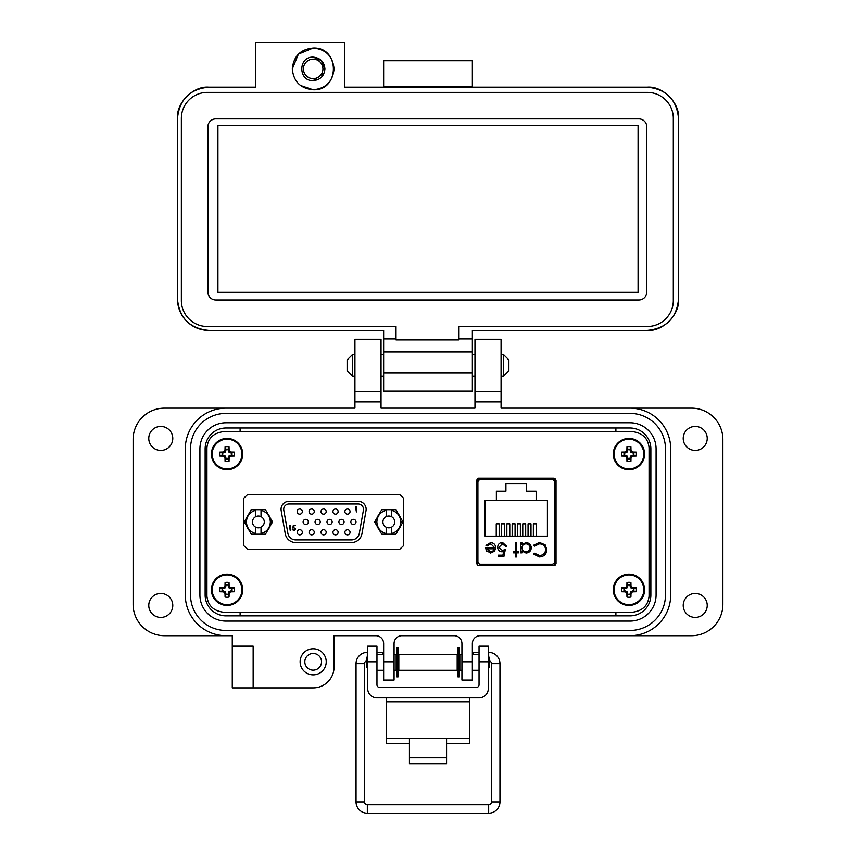 <?xml version="1.0" encoding="UTF-8"?>
<svg xmlns="http://www.w3.org/2000/svg" width="856" height="856" viewBox="0 0 856 856"><rect width="100%" height="100%" fill="white"/><g stroke="black" fill="none" stroke-linecap="round" stroke-linejoin="round"><path stroke-width="1.28" d="M446.565 743.511L469.762 743.511L469.762 697.886M386.238 697.886L386.238 743.511L409.435 743.511M469.762 738.3L446.565 738.3L446.565 763.713L409.435 763.713L409.435 738.3L386.238 738.3M376.961 661.795L367.684 661.795L367.684 646.152L376.961 646.152L376.961 684.8A2.654 2.654 0 0 0 379.615 687.443L476.385 687.443A2.654 2.654 0 0 0 479.039 684.8L479.039 646.152L488.316 646.152L488.316 661.795L479.039 661.795M367.684 661.795L367.684 688.598A9.277 9.277 0 0 0 376.961 697.886L479.039 697.886A9.277 9.277 0 0 0 488.316 688.598L488.316 661.795M398.821 654.369L398.821 670.28L457.179 670.28L457.179 654.369L398.821 654.369M457.179 667.627L457.917 667.627M459.084 667.627L459.833 667.627M457.179 657.012L457.917 657.012M459.084 657.012L459.833 657.012M396.168 667.627L396.916 667.627M398.083 667.627L398.821 667.627M396.168 657.012L396.916 657.012M398.083 657.012L398.821 657.012M461.93 670.28L459.833 670.28L459.833 654.369L461.93 654.369M472.362 670.28L479.039 670.28M472.362 654.369L479.039 654.369M376.961 670.28L383.638 670.28M394.07 670.28L396.168 670.28L396.168 654.369L394.07 654.369M376.961 654.369L383.638 654.369M488.316 668.311L489.001 667.627L489.001 657.012L488.316 656.327M367.684 656.327L366.999 657.012L366.999 667.627L367.684 668.311M396.916 647.767L396.916 676.871L398.083 676.871L398.083 647.767L396.916 647.767M457.917 647.767L457.917 676.871L459.084 676.871L459.084 647.767L457.917 647.767M366.999 660.832A2.825 2.825 0 0 0 364.506 663.635L364.506 801.912L356.043 801.912A11.289 11.289 0 0 0 367.331 813.2L488.669 813.2A11.289 11.289 0 0 0 499.958 801.912L499.958 663.635A11.289 11.289 0 0 0 488.669 652.347L488.316 652.347M364.506 801.912A2.825 2.825 0 0 0 367.331 804.736L488.669 804.736A2.825 2.825 0 0 0 491.494 801.912L491.494 663.635A2.825 2.825 0 0 0 489.001 660.832M479.039 652.347L473.154 652.347L473.325 654.369L473.154 652.347L472.362 652.486M459.833 654.701L459.084 654.829M457.917 655.033L457.179 655.161M367.684 652.347L367.331 652.347A11.289 11.289 0 0 0 356.043 663.635L356.043 801.912M382.675 654.369L382.846 652.347L376.961 652.347M398.821 655.161L398.083 655.033M396.916 654.829L396.168 654.701M383.638 652.486L382.846 652.347M352.512 376.126L347.119 370.744L347.119 359.959L352.512 354.566L352.512 376.126L354.93 376.126M381.027 376.126L383.638 376.126M472.362 376.126L474.973 376.126M501.07 376.126L503.489 376.126L503.489 354.566L501.07 354.566M352.512 354.566L354.93 354.566M381.027 354.566L383.638 354.566M472.362 354.566L474.973 354.566M503.489 376.126L508.881 370.744L508.881 359.959L503.489 354.566M172.784 605.427A12.005 12.005 0 0 1 160.778 617.433A12.005 12.005 0 0 1 148.773 605.427A12.005 12.005 0 0 1 160.778 593.433A12.005 12.005 0 0 1 172.784 605.427M172.784 438.422A12.005 12.005 0 0 1 160.778 450.417A12.005 12.005 0 0 1 148.773 438.422A12.005 12.005 0 0 1 160.778 426.416A12.005 12.005 0 0 1 172.784 438.422M707.227 438.422A12.005 12.005 0 0 1 695.222 450.417A12.005 12.005 0 0 1 683.216 438.422A12.005 12.005 0 0 1 695.222 426.416A12.005 12.005 0 0 1 707.227 438.422M707.227 605.427A12.005 12.005 0 0 1 695.222 617.433A12.005 12.005 0 0 1 683.216 605.427A12.005 12.005 0 0 1 695.222 593.433A12.005 12.005 0 0 1 707.227 605.427M326.222 661.795A13.043 13.043 0 0 1 313.178 674.849A13.043 13.043 0 0 1 300.124 661.795A13.043 13.043 0 0 1 313.178 648.752A13.043 13.043 0 0 1 326.222 661.795M313.178 670.152A8.346 8.346 0 0 1 304.822 661.795A8.346 8.346 0 0 1 313.178 653.449A8.346 8.346 0 0 1 321.524 661.795A8.346 8.346 0 0 1 313.178 670.152M226.016 408.141A40.713 40.713 0 0 0 185.303 448.854L185.303 594.995A40.713 40.713 0 0 0 226.016 635.708L164.427 635.708A31.319 31.319 0 0 1 133.119 604.39L133.119 439.46A31.319 31.319 0 0 1 164.427 408.141L354.93 408.141L354.93 339.254L381.027 339.254L381.027 401.881L354.93 401.881M381.027 401.881L381.027 408.141L474.973 408.141L474.973 339.254L501.07 339.254L501.07 401.881L474.973 401.881M501.07 401.881L501.07 408.141L691.573 408.141A31.319 31.319 0 0 1 722.881 439.46L722.881 604.39A31.319 31.319 0 0 1 691.573 635.708L629.984 635.708A40.713 40.713 0 0 0 670.697 594.995L670.697 448.854A40.713 40.713 0 0 0 629.984 408.141M226.016 635.708L232.276 635.708L232.276 646.141L253.151 646.141L253.151 687.892L313.178 687.892A20.876 20.876 0 0 0 334.054 667.017L334.054 635.708L375.805 635.708A7.832 7.832 0 0 1 383.638 643.53L383.638 661.795L394.07 661.795L394.07 643.53A7.832 7.832 0 0 1 401.903 635.708L454.097 635.708A7.832 7.832 0 0 1 461.93 643.53L461.93 661.795L472.362 661.795L472.362 643.53A7.832 7.832 0 0 1 480.195 635.708L629.984 635.708M253.151 687.892L232.276 687.892L232.276 646.141M472.362 661.795L472.362 680.071L461.93 680.071L461.93 661.795M394.07 661.795L394.07 680.071L383.638 680.071L383.638 661.795M665.476 594.995A35.492 35.492 0 0 1 629.984 630.487L226.016 630.487A35.492 35.492 0 0 1 190.524 594.995L190.524 448.854A35.492 35.492 0 0 1 226.016 413.362L629.984 413.362A35.492 35.492 0 0 1 665.476 448.854L665.476 594.995M501.07 391.449L474.973 391.449M381.027 391.449L354.93 391.449M656.081 448.854L656.081 594.995A26.097 26.097 0 0 1 629.984 621.092L226.016 621.092A26.097 26.097 0 0 1 199.919 594.995L199.919 448.854A26.097 26.097 0 0 1 226.016 422.757L629.984 422.757A26.097 26.097 0 0 1 656.081 448.854M650.86 594.995A20.876 20.876 0 0 1 629.984 615.871L226.016 615.871A20.876 20.876 0 0 1 205.14 594.995L205.14 448.854A20.876 20.876 0 0 1 226.016 427.979L629.984 427.979A20.876 20.876 0 0 1 650.86 448.854L650.86 594.995M206.938 469.73L205.14 469.73M205.14 574.119L206.938 574.119M240.108 615.871L240.108 612.404M240.108 431.445L240.108 427.979M615.892 615.871L615.892 612.404M650.86 574.119L649.062 574.119M650.86 469.73L649.062 469.73M615.892 427.979L615.892 431.445M334.054 68.897C332.813 56.218 325.858 49.252 313.178 48.022C340.11 46.727 340.11 91.068 313.178 89.773C325.858 88.532 332.813 81.577 334.054 68.897M313.178 57.149C298.027 56.432 298.027 81.363 313.178 80.635C320.305 79.94 324.221 76.023 324.916 68.897C324.221 61.76 320.305 57.844 313.178 57.149L321.481 60.594L324.916 68.897M472.362 87.162L472.362 60.712L383.638 60.712L383.638 87.162M647.211 87.162C662.705 85.761 679.921 102.988 678.519 118.481C676.668 99.457 666.225 89.024 647.211 87.162L344.497 87.162L344.497 42.8L255.762 42.8L255.762 87.162L208.789 87.162C189.775 89.024 179.332 99.457 177.481 118.481C176.079 102.988 193.296 85.761 208.789 87.162M383.638 86.809L472.362 86.809M313.178 48.022L298.412 54.131L292.303 68.897C293.533 56.218 300.499 49.252 313.178 48.022M300.456 85.45L313.178 89.773C300.499 88.532 293.533 81.577 292.303 68.897M177.481 299.065L177.481 118.481L177.481 299.065C179.332 318.079 189.775 328.522 208.789 330.384A31.319 31.319 0 0 1 177.481 299.065M396.018 338.901L383.638 338.901L383.638 330.384L208.789 330.384M647.211 92.384L208.778 92.384M678.519 299.065C679.921 314.559 662.705 331.775 647.211 330.384C666.225 328.522 676.668 318.079 678.519 299.065L678.519 118.481L678.519 299.065C676.668 318.079 666.225 328.522 647.211 330.384L472.362 330.384L472.362 338.901L458.656 338.901M472.362 338.901L472.362 391.096L383.638 391.096L383.638 351.944L472.362 351.944M647.211 330.384L472.362 330.384M383.638 338.901L383.638 351.944M324.242 72.824L313.178 80.635M217.927 125.265L638.073 125.265L638.073 292.281L217.927 292.281L217.927 125.265M313.178 59.139A9.758 9.758 0 0 1 322.926 68.897A9.758 9.758 0 0 1 313.178 78.645A9.758 9.758 0 0 1 303.42 68.897A9.758 9.758 0 0 1 313.178 59.139M181.365 300.499A25.98 25.98 0 0 0 207.355 326.489L396.018 326.489L396.018 339.918L458.656 339.918L458.656 326.489L647.318 326.489A25.98 25.98 0 0 0 673.308 300.499L673.308 118.363A25.98 25.98 0 0 0 647.318 92.384L207.355 92.384A25.98 25.98 0 0 0 181.365 118.363L181.365 300.499M207.88 126.849L207.88 292.014A7.95 7.95 0 0 0 215.84 299.975L638.833 299.975A7.95 7.95 0 0 0 646.783 292.014L646.783 126.849A7.95 7.95 0 0 0 638.833 118.898L215.84 118.898A7.95 7.95 0 0 0 207.88 126.849M247.577 494.586L243.682 498.278L243.682 545.572L247.577 549.263L399.752 549.263L403.636 545.572L403.636 498.278L399.752 494.586L247.577 494.586M206.938 596.161C207.997 606.037 214.054 611.452 225.085 612.404L630.915 612.404C641.947 611.452 648.003 606.037 649.062 596.161L649.062 447.688C648.003 437.812 641.947 432.398 630.915 431.445L225.085 431.445C214.054 432.398 207.997 437.812 206.938 447.688L206.938 596.161M478.483 478.172L476.492 480.312L476.492 563.537L478.483 565.677L554.046 565.677L556.036 563.537L556.036 480.312L554.046 478.172L478.483 478.172M225.085 612.404L630.915 612.404L225.085 612.404M649.062 596.161L649.062 447.688L649.062 596.161M630.915 431.445L225.085 431.445L630.915 431.445M554.988 565.409L554.988 479.906L553.147 479.906M479.371 479.906L477.53 479.906L477.53 565.409M477.477 478.472L477.477 565.377M555.052 565.377L555.052 478.472M347.461 534.85A2.589 2.589 0 0 1 344.882 532.261A2.589 2.589 0 0 1 347.461 529.682A2.589 2.589 0 0 1 350.05 532.261A2.589 2.589 0 0 1 347.461 534.85M335.531 534.85A2.589 2.589 0 0 1 332.952 532.261A2.589 2.589 0 0 1 335.531 529.682A2.589 2.589 0 0 1 338.12 532.261A2.589 2.589 0 0 1 335.531 534.85M323.6 534.85A2.589 2.589 0 0 1 321.021 532.261A2.589 2.589 0 0 1 323.6 529.682A2.589 2.589 0 0 1 326.19 532.261A2.589 2.589 0 0 1 323.6 534.85M311.67 534.85A2.589 2.589 0 0 1 309.08 532.261A2.589 2.589 0 0 1 311.67 529.682A2.589 2.589 0 0 1 314.259 532.261A2.589 2.589 0 0 1 311.67 534.85M353.432 524.514A2.589 2.589 0 0 1 350.842 521.925A2.589 2.589 0 0 1 353.432 519.335A2.589 2.589 0 0 1 356.01 521.925A2.589 2.589 0 0 1 353.432 524.514M341.501 524.514A2.589 2.589 0 0 1 338.912 521.925A2.589 2.589 0 0 1 341.501 519.335A2.589 2.589 0 0 1 344.08 521.925A2.589 2.589 0 0 1 341.501 524.514M329.571 524.514A2.589 2.589 0 0 1 326.981 521.925A2.589 2.589 0 0 1 329.571 519.335A2.589 2.589 0 0 1 332.149 521.925A2.589 2.589 0 0 1 329.571 524.514M317.64 524.514A2.589 2.589 0 0 1 315.051 521.925A2.589 2.589 0 0 1 317.64 519.335A2.589 2.589 0 0 1 320.219 521.925A2.589 2.589 0 0 1 317.64 524.514M347.461 514.167A2.589 2.589 0 0 1 344.882 511.588A2.589 2.589 0 0 1 347.461 508.999A2.589 2.589 0 0 1 350.05 511.588A2.589 2.589 0 0 1 347.461 514.167M335.531 514.167A2.589 2.589 0 0 1 332.952 511.588A2.589 2.589 0 0 1 335.531 508.999A2.589 2.589 0 0 1 338.12 511.588A2.589 2.589 0 0 1 335.531 514.167M323.6 514.167A2.589 2.589 0 0 1 321.021 511.588A2.589 2.589 0 0 1 323.6 508.999A2.589 2.589 0 0 1 326.19 511.588A2.589 2.589 0 0 1 323.6 514.167M311.67 514.167A2.589 2.589 0 0 1 309.08 511.588A2.589 2.589 0 0 1 311.67 508.999A2.589 2.589 0 0 1 314.259 511.588A2.589 2.589 0 0 1 311.67 514.167M299.739 534.85A2.589 2.589 0 0 1 297.15 532.261A2.589 2.589 0 0 1 299.739 529.682A2.589 2.589 0 0 1 302.329 532.261A2.589 2.589 0 0 1 299.739 534.85M305.71 524.514A2.589 2.589 0 0 1 303.12 521.925A2.589 2.589 0 0 1 305.71 519.335A2.589 2.589 0 0 1 308.288 521.925A2.589 2.589 0 0 1 305.71 524.514M299.739 514.167A2.589 2.589 0 0 1 297.15 511.588A2.589 2.589 0 0 1 299.739 508.999A2.589 2.589 0 0 1 302.329 511.588A2.589 2.589 0 0 1 299.739 514.167M295.705 542.543L351.506 542.543A10.604 10.604 0 0 0 361.949 533.77L366.026 510.647A7.95 7.95 0 0 0 358.193 501.306L289.018 501.306A7.95 7.95 0 0 0 281.175 510.647L285.262 533.77A10.604 10.604 0 0 0 295.705 542.543M287.873 533.309L283.785 510.187A5.307 5.307 0 0 1 289.018 503.959L358.193 503.959A5.307 5.307 0 0 1 363.415 510.187L359.338 533.309A7.95 7.95 0 0 1 351.506 539.89L295.705 539.89A7.95 7.95 0 0 1 287.873 533.309M295.17 528.89L293.929 527.756L292.784 528.013L293.319 525.423L295.438 525.423L293.683 525.959L293.394 527.317L295.641 528.912L293.833 530.741L292.249 529.275L293.854 530.206L295.17 528.89L293.929 527.756L292.784 528.013M356.417 511.92L355.454 506.666L356.417 506.666L356.417 511.92M290.259 530.602L289.307 525.423L290.259 525.423L290.259 530.602M391.481 509.662L391.481 510.251C397.291 511.974 400.405 515.868 400.801 521.925C400.405 527.981 397.302 531.876 391.481 533.598L391.481 534.187L395.9 534.187L402.983 521.925L395.9 509.662L381.744 509.662L374.661 521.925L381.744 534.187L386.174 534.187L386.174 533.598C380.353 531.876 377.25 527.981 376.854 521.925C377.25 515.868 380.353 511.974 386.174 510.251L386.174 509.662M388.827 527.82A5.896 5.896 0 0 1 386.174 516.65A5.896 5.896 0 0 1 394.723 521.925A5.896 5.896 0 0 1 388.827 527.82M386.174 534.187L391.481 534.187M386.174 533.598L386.174 527.189M391.481 527.189L391.481 533.598M386.174 516.65L386.174 510.251M391.481 510.251L391.481 516.65M398.543 514.231A12.391 12.391 0 0 1 400.351 517.356M400.351 526.494A12.391 12.391 0 0 1 398.543 529.618M390.636 534.187A12.391 12.391 0 0 1 387.019 534.187M268.089 514.231A12.391 12.391 0 0 1 269.897 517.356M269.897 526.494A12.391 12.391 0 0 1 268.089 529.618M260.181 534.187A12.391 12.391 0 0 1 256.565 534.187M379.112 529.618A12.391 12.391 0 0 1 377.303 526.494M377.303 517.356A12.391 12.391 0 0 1 379.112 514.231M248.657 529.618A12.391 12.391 0 0 1 246.849 526.494M246.849 517.356A12.391 12.391 0 0 1 248.657 514.231M261.026 509.662L261.026 510.251C266.847 511.974 269.961 515.868 270.357 521.925C269.961 527.981 266.847 531.876 261.026 533.598L261.026 534.187L265.456 534.187L272.54 521.925L265.456 509.662L251.3 509.662L244.217 521.925L251.3 534.187L255.73 534.187L255.73 533.598C249.909 531.876 246.796 527.981 246.4 521.925C246.796 515.868 249.909 511.974 255.73 510.251L255.73 509.662M258.373 527.82A5.896 5.896 0 0 1 255.73 516.65A5.896 5.896 0 0 1 264.279 521.925A5.896 5.896 0 0 1 258.373 527.82M255.73 534.187L261.026 534.187M255.73 533.598L255.73 527.189M261.026 527.189L261.026 533.598M255.73 516.65L255.73 510.251M261.026 510.251L261.026 516.65M480.505 564.2L552.013 564.2A2.611 2.611 0 0 0 554.624 561.59L554.624 482.26A2.611 2.611 0 0 0 552.013 479.649L480.505 479.649A2.611 2.611 0 0 0 477.905 482.26L477.905 561.59A2.611 2.611 0 0 0 480.505 564.2L489.9 564.2L489.9 565.677M486.55 551.061L485.459 547.551L494.49 547.551L490.798 543.838L487.085 545.968L485.983 545.39L490.649 542.597C493.794 542.865 495.485 544.598 495.72 547.797L494.565 551.168L490.616 553.04L486.144 550.429M516.617 551.628L518.383 551.628L518.383 552.869L516.617 552.869L516.617 556.935L515.376 556.935L515.376 552.869L513.611 552.869L513.611 551.628L515.376 551.628L515.376 542.779L516.617 542.779L516.617 551.628M539.441 542.426L545.144 544.833L546.888 549.766C546.449 554.239 543.977 556.635 539.462 556.935L533.438 554.057L534.519 553.222L539.537 555.523C543.239 555.266 545.272 553.318 545.647 549.67C545.261 545.989 543.196 544.042 539.451 543.838L534.519 546.139L533.438 545.315L539.441 542.426M485.106 500.332L496.373 500.332L496.373 491.184L505.917 491.184L505.917 483.886L526.601 483.886L526.601 491.184L536.145 491.184L536.145 500.332L547.412 500.332L547.412 536.124L485.106 536.124L485.106 500.332M531.309 547.851C530.977 551.039 529.211 552.762 526.012 553.04L521.925 550.997L521.925 552.869L520.683 552.869L520.683 542.779L521.925 542.779L521.925 544.523L526.044 542.597C529.254 542.897 531.009 544.641 531.309 547.851C531.009 544.641 529.254 542.897 526.044 542.597M498.909 547.337L502.247 550.387L505.286 549.68L503.874 556.582L498.203 556.582L498.203 555.17L502.9 555.17L503.649 551.542L502.023 551.81C499.273 551.564 497.828 550.055 497.668 547.284C497.892 544.277 499.497 542.65 502.493 542.426L506.699 546.321L505.457 546.321L502.419 543.838L498.909 547.337M552.013 564.2L542.618 564.2L542.618 565.677M495.72 547.797L495.678 548.514M485.983 545.39L490.649 542.597M494.49 547.551L490.798 543.838L489.91 543.924M534.519 546.139L539.451 543.838C543.196 544.042 545.261 545.989 545.647 549.67M541.741 556.635L539.462 556.935M521.925 550.997L526.012 553.04M505.286 549.68L502.247 550.387M503.264 543.945L501.327 543.999M497.668 547.284C497.892 544.277 499.497 542.65 502.493 542.426M502.023 551.81L500.632 551.606M554.624 561.59L554.988 542.8M554.988 501.049L554.624 482.26M490.552 551.81L493.152 550.857L490.552 551.81L486.7 548.792L490.552 551.81M536.145 500.332L496.373 500.332M496.245 536.124L496.245 523.819L499.166 523.819L499.166 536.124M506.848 536.124L506.848 523.819L509.769 523.819L509.769 536.124M533.363 536.124L533.363 523.819L536.284 523.819L536.284 536.124M522.759 536.124L522.759 523.819L525.68 523.819L525.68 536.124M517.452 536.124L517.452 523.819L520.373 523.819L520.373 536.124M528.056 536.124L528.056 523.819L530.988 523.819L530.988 536.124M512.155 536.124L512.155 523.819L515.077 523.819L515.077 536.124M501.541 536.124L501.541 523.819L504.473 523.819L504.473 536.124M537.14 479.649L537.14 478.172M499.23 478.172L499.187 479.649M533.341 479.649L533.299 478.172M495.389 479.649L495.389 478.172M521.925 547.797C522.16 545.347 523.519 544.031 526.001 543.838C528.452 544.063 529.8 545.4 530.067 547.84C529.811 550.28 528.452 551.606 525.991 551.81C523.508 551.617 522.149 550.28 521.925 547.797C522.16 545.347 523.519 544.031 526.001 543.838M486.7 548.792L494.351 548.792L493.152 550.857M228.22 458.912L228.969 455.981L231.901 455.232A4.976 4.976 0 0 0 231.901 452.92L228.969 452.161L228.22 449.24A4.976 4.976 0 0 0 225.898 449.24L225.149 452.161L222.218 452.92A4.976 4.976 0 0 0 222.218 455.232L225.149 455.981L225.898 458.912A4.976 4.976 0 0 0 228.22 458.912L229.034 461.298A22.705 1.98 -90 0 0 229.108 457.981A22.663 1.98 -67.5 0 0 229.665 456.676A22.663 1.98 -22.5 0 0 230.97 456.12A22.705 1.98 0 0 0 234.287 456.055A7.49 7.49 0 0 0 234.287 452.096A22.705 1.98 180 0 0 230.97 452.022A22.663 1.98 -157.5 0 0 229.665 451.476A22.663 1.98 -112.5 0 0 229.108 450.17A22.705 1.98 -90 0 0 229.034 446.853A7.49 7.49 0 0 0 225.085 446.853A22.705 1.98 90 0 0 225.01 450.17A22.663 1.98 112.5 0 0 224.454 451.476A22.663 1.98 157.5 0 0 223.149 452.022A22.705 1.98 180 0 0 219.842 452.096A7.49 7.49 0 0 0 219.842 456.055A22.705 1.98 0 0 0 223.149 456.12A22.663 1.98 22.5 0 0 224.454 456.676A22.663 1.98 67.5 0 0 225.01 457.981A22.705 1.98 90 0 0 225.085 461.298A7.49 7.49 0 0 0 229.034 461.298M231.901 452.92L234.287 452.096M242.719 454.076A15.654 15.654 0 0 0 227.065 438.422A15.654 15.654 0 0 0 211.4 454.076A15.654 15.654 0 0 0 227.065 469.73A15.654 15.654 0 0 0 242.719 454.076M227.065 468.96A14.884 14.884 0 0 0 241.938 454.076A14.884 14.884 0 0 0 227.065 439.192A14.884 14.884 0 0 0 212.181 454.076A14.884 14.884 0 0 0 227.065 468.96M228.22 449.24L229.034 446.853M225.898 449.24L225.085 446.853M228.22 450.342L229.108 450.17M228.969 452.161L229.665 451.476M230.788 452.92L230.97 452.022M231.901 455.232L234.287 456.055M230.788 455.232L230.97 456.12M228.969 455.981L229.665 456.676M228.22 457.8L229.108 457.981M225.898 458.912L225.085 461.298M225.898 457.8L225.01 457.981M225.149 455.981L224.454 456.676M223.33 455.232L223.149 456.12M222.218 455.232L219.842 456.055M222.218 452.92L219.842 452.096M223.33 452.92L223.149 452.022M225.149 452.161L224.454 451.476M225.898 450.342L225.01 450.17M630.102 458.912L630.851 455.981L633.782 455.232A4.976 4.976 0 0 0 633.782 452.92L630.851 452.161L630.102 449.24A4.976 4.976 0 0 0 627.78 449.24L627.031 452.161L624.099 452.92A4.976 4.976 0 0 0 624.099 455.232L627.031 455.981L627.78 458.912A4.976 4.976 0 0 0 630.102 458.912L630.915 461.298A22.705 1.98 -90 0 0 630.99 457.981A22.663 1.98 -67.5 0 0 631.546 456.676A22.663 1.98 -22.5 0 0 632.852 456.12A22.705 1.98 0 0 0 636.158 456.055A7.49 7.49 0 0 0 636.158 452.096A22.705 1.98 180 0 0 632.852 452.022A22.663 1.98 -157.5 0 0 631.546 451.476A22.663 1.98 -112.5 0 0 630.99 450.17A22.705 1.98 -90 0 0 630.915 446.853A7.49 7.49 0 0 0 626.967 446.853A22.705 1.98 90 0 0 626.892 450.17A22.663 1.98 112.5 0 0 626.335 451.476A22.663 1.98 157.5 0 0 625.03 452.022A22.705 1.98 180 0 0 621.713 452.096A7.49 7.49 0 0 0 621.713 456.055A22.705 1.98 0 0 0 625.03 456.12A22.663 1.98 22.5 0 0 626.335 456.676A22.663 1.98 67.5 0 0 626.892 457.981A22.705 1.98 90 0 0 626.967 461.298A7.49 7.49 0 0 0 630.915 461.298M633.782 452.92L636.158 452.096M644.6 454.076A15.654 15.654 0 0 0 628.935 438.422A15.654 15.654 0 0 0 613.281 454.076A15.654 15.654 0 0 0 628.935 469.73A15.654 15.654 0 0 0 644.6 454.076M628.935 468.96A14.884 14.884 0 0 0 643.819 454.076A14.884 14.884 0 0 0 628.935 439.192A14.884 14.884 0 0 0 614.062 454.076A14.884 14.884 0 0 0 628.935 468.96M630.102 449.24L630.915 446.853M627.78 449.24L626.967 446.853M630.102 450.342L630.99 450.17M630.851 452.161L631.546 451.476M632.67 452.92L632.852 452.022M633.782 455.232L636.158 456.055M632.67 455.232L632.852 456.12M630.851 455.981L631.546 456.676M630.102 457.8L630.99 457.981M627.78 458.912L626.967 461.298M627.78 457.8L626.892 457.981M627.031 455.981L626.335 456.676M625.212 455.232L625.03 456.12M624.099 455.232L621.713 456.055M624.099 452.92L621.713 452.096M625.212 452.92L625.03 452.022M627.031 452.161L626.335 451.476M627.78 450.342L626.892 450.17M228.22 594.61L228.969 591.689L231.901 590.929A4.976 4.976 0 0 0 231.901 588.618L228.969 587.869L228.22 584.937A4.976 4.976 0 0 0 225.898 584.937L225.149 587.869L222.218 588.618A4.976 4.976 0 0 0 222.218 590.929L225.149 591.689L225.898 594.61A4.976 4.976 0 0 0 228.22 594.61L229.034 596.996A22.705 1.98 -90 0 0 229.108 593.679A22.663 1.98 -67.5 0 0 229.665 592.373A22.663 1.98 -22.5 0 0 230.97 591.828A22.705 1.98 0 0 0 234.287 591.753A7.49 7.49 0 0 0 234.287 587.794A22.705 1.98 180 0 0 230.97 587.73A22.663 1.98 -157.5 0 0 229.665 587.173A22.663 1.98 -112.5 0 0 229.108 585.868A22.705 1.98 -90 0 0 229.034 582.551A7.49 7.49 0 0 0 225.085 582.551A22.705 1.98 90 0 0 225.01 585.868A22.663 1.98 112.5 0 0 224.454 587.173A22.663 1.98 157.5 0 0 223.149 587.73A22.705 1.98 180 0 0 219.842 587.794A7.49 7.49 0 0 0 219.842 591.753A22.705 1.98 0 0 0 223.149 591.828A22.663 1.98 22.5 0 0 224.454 592.373A22.663 1.98 67.5 0 0 225.01 593.679A22.705 1.98 90 0 0 225.085 596.996A7.49 7.49 0 0 0 229.034 596.996M231.901 588.618L234.287 587.794M242.719 589.773A15.654 15.654 0 0 0 227.065 574.119A15.654 15.654 0 0 0 211.4 589.773A15.654 15.654 0 0 0 227.065 605.427A15.654 15.654 0 0 0 242.719 589.773M227.065 604.657A14.884 14.884 0 0 0 241.938 589.773A14.884 14.884 0 0 0 227.065 574.89A14.884 14.884 0 0 0 212.181 589.773A14.884 14.884 0 0 0 227.065 604.657M228.22 584.937L229.034 582.551M225.898 584.937L225.085 582.551M228.22 586.05L229.108 585.868M228.969 587.869L229.665 587.173M230.788 588.618L230.97 587.73M231.901 590.929L234.287 591.753M230.788 590.929L230.97 591.828M228.969 591.689L229.665 592.373M228.22 593.508L229.108 593.679M225.898 594.61L225.085 596.996M225.898 593.508L225.01 593.679M225.149 591.689L224.454 592.373M223.33 590.929L223.149 591.828M222.218 590.929L219.842 591.753M222.218 588.618L219.842 587.794M223.33 588.618L223.149 587.73M225.149 587.869L224.454 587.173M225.898 586.05L225.01 585.868M630.102 594.61L630.851 591.689L633.782 590.929A4.976 4.976 0 0 0 633.782 588.618L630.851 587.869L630.102 584.937A4.976 4.976 0 0 0 627.78 584.937L627.031 587.869L624.099 588.618A4.976 4.976 0 0 0 624.099 590.929L627.031 591.689L627.78 594.61A4.976 4.976 0 0 0 630.102 594.61L630.915 596.996A22.705 1.98 -90 0 0 630.99 593.679A22.663 1.98 -67.5 0 0 631.546 592.373A22.663 1.98 -22.5 0 0 632.852 591.828A22.705 1.98 0 0 0 636.158 591.753A7.49 7.49 0 0 0 636.158 587.794A22.705 1.98 180 0 0 632.852 587.73A22.663 1.98 -157.5 0 0 631.546 587.173A22.663 1.98 -112.5 0 0 630.99 585.868A22.705 1.98 -90 0 0 630.915 582.551A7.49 7.49 0 0 0 626.967 582.551A22.705 1.98 90 0 0 626.892 585.868A22.663 1.98 112.5 0 0 626.335 587.173A22.663 1.98 157.5 0 0 625.03 587.73A22.705 1.98 180 0 0 621.713 587.794A7.49 7.49 0 0 0 621.713 591.753A22.705 1.98 0 0 0 625.03 591.828A22.663 1.98 22.5 0 0 626.335 592.373A22.663 1.98 67.5 0 0 626.892 593.679A22.705 1.98 90 0 0 626.967 596.996A7.49 7.49 0 0 0 630.915 596.996M633.782 588.618L636.158 587.794M644.6 589.773A15.654 15.654 0 0 0 628.935 574.119A15.654 15.654 0 0 0 613.281 589.773A15.654 15.654 0 0 0 628.935 605.427A15.654 15.654 0 0 0 644.6 589.773M628.935 604.657A14.884 14.884 0 0 0 643.819 589.773A14.884 14.884 0 0 0 628.935 574.89A14.884 14.884 0 0 0 614.062 589.773A14.884 14.884 0 0 0 628.935 604.657M630.102 584.937L630.915 582.551M627.78 584.937L626.967 582.551M630.102 586.05L630.99 585.868M630.851 587.869L631.546 587.173M632.67 588.618L632.852 587.73M633.782 590.929L636.158 591.753M632.67 590.929L632.852 591.828M630.851 591.689L631.546 592.373M630.102 593.508L630.99 593.679M627.78 594.61L626.967 596.996M627.78 593.508L626.892 593.679M627.031 591.689L626.335 592.373M625.212 590.929L625.03 591.828M624.099 590.929L621.713 591.753M624.099 588.618L621.713 587.794M625.212 588.618L625.03 587.73M627.031 587.869L626.335 587.173M627.78 586.05L626.892 585.868M409.435 738.3L446.565 738.3M469.762 701.792L386.238 701.792M409.435 757.806L446.565 757.806M491.494 801.912L499.958 801.912M499.958 663.635L491.494 663.635M488.669 652.347L488.669 656.68M367.331 804.736L367.331 813.2M488.669 804.736L488.669 813.2M364.506 663.635L356.043 663.635M367.331 656.68L367.331 652.347M472.362 372.831L383.638 372.831M402.983 521.925L400.801 521.925M376.854 521.925L374.661 521.925M272.54 521.925L270.357 521.925M246.4 521.925L244.217 521.925M227.065 438.422A15.654 15.654 0 0 0 211.4 454.076A15.654 15.654 0 0 0 227.065 469.73M628.935 438.422A15.654 15.654 0 0 0 613.281 454.076A15.654 15.654 0 0 0 628.935 469.73M227.065 574.119A15.654 15.654 0 0 0 211.4 589.773A15.654 15.654 0 0 0 227.065 605.427M628.935 574.119A15.654 15.654 0 0 0 613.281 589.773A15.654 15.654 0 0 0 628.935 605.427"/></g></svg>
